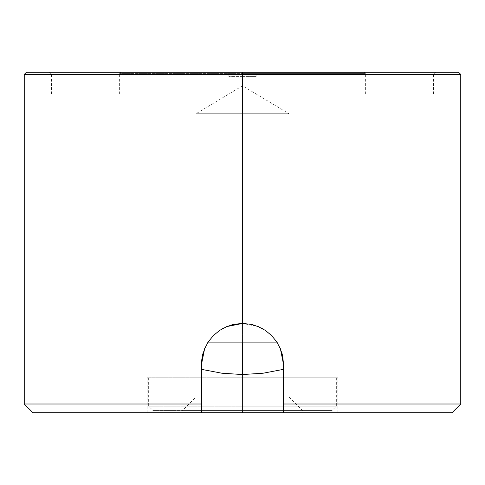 <?xml version="1.0" encoding="UTF-8"?>
<svg xmlns="http://www.w3.org/2000/svg" width="485" height="485" viewBox="0 0 485 485"><rect width="100%" height="100%" fill="white"/><g stroke="black" fill="none" stroke-linecap="round" stroke-linejoin="round"><path stroke-width="0.36" stroke-dasharray="2.42 1.82" d="M201.469 367.994L201.469 412.735L201.469 367.994M201.469 364.484L201.621 367.994L201.469 364.484L202.694 354.523M206.95 343.992L203.403 352.043M451.256 412.735L242.5 412.735L242.5 377.815L242.5 406.187L148.652 406.187L242.5 406.187L242.5 410.553L153.017 410.553L242.5 410.553L242.5 397.021L288.987 397.021L196.013 397.021L242.5 397.021L242.5 410.553L242.5 113.732L196.013 113.732L242.5 113.732L242.5 397.021L196.013 397.021L242.5 397.021L242.5 85.803L242.5 113.732L196.013 113.732L242.5 113.732L196.013 113.732L242.5 113.732L242.5 85.803L242.5 113.732L288.987 113.732L242.5 113.732L288.987 113.732L242.5 113.732L242.5 397.021L288.987 397.021L242.5 397.021L242.5 410.553L182.481 410.553L242.5 410.553L242.5 406.187L242.5 410.553L331.983 410.553L153.017 410.553L331.983 410.553L182.481 410.553L242.5 410.553L242.5 406.187L336.347 406.187L242.5 406.187L242.5 377.815L242.5 406.187L336.347 406.187L242.5 406.187L242.5 377.815L336.347 377.815L242.5 377.815L242.5 412.735L147.125 412.735L242.5 412.735L242.5 377.815L147.125 377.815L242.5 377.815L242.5 412.735L33.998 412.735M242.5 76.63L228.859 76.63L242.5 76.63L242.5 72.265L242.5 76.63L242.5 72.265L228.859 72.265L242.5 72.265L242.5 73.575L242.5 72.265L458.567 72.265L242.5 72.265L242.5 74.447L242.5 72.265L49.349 72.265L435.651 72.265L49.349 72.265L242.5 72.265L242.5 74.447L51.531 74.447L242.5 74.447L242.5 72.265L435.651 72.265L242.5 72.265L242.5 94.09L242.5 73.575L365.375 73.575L242.5 73.575L242.5 94.09L365.375 94.09L51.531 94.09L242.5 94.09L242.5 74.447L51.531 74.447L460.75 74.447L242.5 74.447L242.5 404.005L242.5 74.447L242.5 94.09L242.5 74.447L433.469 74.447L242.5 74.447L242.5 72.265L120.935 72.265L364.065 72.265L228.859 72.265L242.5 72.265L242.5 73.575L365.375 73.575L242.5 73.575L242.5 94.09L433.469 94.09L51.531 94.09L365.375 94.09L119.625 94.09L242.5 94.09L242.5 73.575L119.625 73.575L242.5 73.575L119.625 73.575L242.5 73.575L242.5 72.265L120.935 72.265L242.5 72.265L242.5 76.63L256.141 76.63L242.5 76.63M283.379 367.994L283.531 412.735L283.392 367.854M265.313 330.382L271.509 335.462M270.866 334.838L262.524 328.672L252.855 324.78L242.494 323.453L258.214 326.581M251.897 324.544L242.5 323.453L232.151 324.78L222.518 328.648L214.152 334.82L207.61 342.895L204.9 348.054L202.991 353.401L201.857 358.876M214.152 334.82L208.289 341.828M276.729 341.858L271.424 335.384M282.288 354.456L283.531 364.484L283.137 358.821L281.985 353.335L279.754 347.284L277.39 342.895M460.75 404.005L24.25 404.005L460.75 404.005M24.25 74.447L433.469 74.447L24.25 74.447M242.5 412.735L337.875 412.735L242.5 412.735M26.432 72.265L256.141 72.265L26.432 72.265M242.5 377.815L337.875 377.815L242.5 377.815M452.02 412.735L32.98 412.735M221.372 329.309L215.291 333.771M230.326 325.302L224.082 327.818M242.342 323.453L233.121 324.538M260.954 327.836L254.649 325.296M269.739 333.801L263.652 329.327M277.062 342.374L271.139 335.105M242.5 406.187L148.652 406.187L242.5 406.187M242.5 113.732L288.987 113.732L242.5 113.732M242.5 410.553L302.519 410.553L242.5 410.553M281.579 351.983L278.063 344.023M302.519 410.553L288.987 397.021L288.987 113.732L242.5 85.803L196.013 113.732L196.013 397.021L182.481 410.553M336.347 377.815L336.347 406.187L331.983 410.553M228.859 76.63L228.859 72.265M365.375 94.09L365.375 73.575L364.065 72.265M51.531 94.09L51.531 74.447L49.349 72.265M147.125 412.735L147.125 377.815M433.469 94.09L433.469 74.447L435.651 72.265M337.875 412.735L337.875 377.815M119.625 94.09L119.625 73.575L120.935 72.265M256.141 76.63L256.141 72.265M148.652 377.815L148.652 406.187L153.017 410.553"/><path stroke-width="0.73" d="M203.403 352.043L202.694 354.523M208.289 341.828L207.61 342.895L242.5 342.895L242.5 374.541L221.827 373.207L201.469 369.34L221.827 373.207L242.5 374.541L242.5 342.895L207.61 342.895L206.95 343.992M33.998 412.735L452.02 412.735L460.75 404.005L460.75 74.447L458.567 72.265L242.5 72.265L242.5 74.447L460.75 74.447L242.5 74.447L242.5 323.453L250.539 324.247L258.214 326.581L265.313 330.382L271.509 335.462L276.602 341.67L280.403 348.763L283.531 364.484L283.531 404.005L460.75 404.005L283.531 404.005L283.531 412.735L451.256 412.735M283.392 367.854L283.531 412.735L201.469 412.735L201.469 364.484L204.603 348.751L208.386 341.683L213.497 335.462L219.687 330.382L226.786 326.581L242.5 323.453L242.5 74.447L24.25 74.447L242.5 74.447L242.5 72.265L26.432 72.265L458.567 72.265M201.857 358.876L201.469 364.484L202.263 356.463L204.603 348.751L208.386 341.683L213.497 335.462L219.687 330.382L226.786 326.581L234.491 324.241L242.342 323.453M224.082 327.818L222.403 328.715M262.634 328.733L260.954 327.836M271.424 335.384L269.739 333.801M278.063 344.023L277.39 342.895L242.5 342.895L277.39 342.895L276.729 341.858M271.509 335.462L276.602 341.67L280.403 348.763L282.737 356.445L283.531 364.484L283.379 367.994M258.214 326.581L265.313 330.382M26.432 72.265L24.25 74.447L24.25 404.005L32.98 412.735L201.469 412.735L201.469 404.005L24.25 404.005L201.469 404.005L201.469 364.484M242.5 374.541L263.173 373.207L283.531 369.34L263.173 373.207L242.5 374.541M215.291 333.771L213.873 335.093M207.932 342.38L207.61 342.895M222.518 328.648L221.372 329.309M233.121 324.538L230.326 325.302M254.649 325.296L251.897 324.544M263.652 329.327L262.524 328.672M277.39 342.895L277.062 342.374M282.288 354.456L281.579 351.983"/></g></svg>
